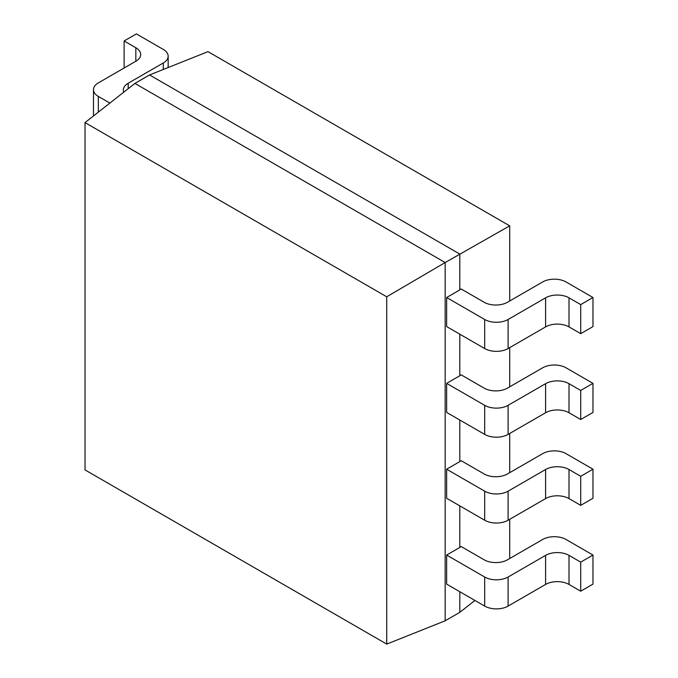 <?xml version="1.0" encoding="UTF-8"?>
<svg xmlns="http://www.w3.org/2000/svg" width="678" height="678" viewBox="0 0 678 678"><rect width="100%" height="100%" fill="white"/><g stroke="black" fill="none" stroke-linecap="round" stroke-linejoin="round"><path stroke-width="1.02" d="M592.979 297.515L592.979 326.584L580.715 333.661L569.011 326.906A16.56 9.56 0 0 0 545.595 326.906L508.102 348.551A16.56 9.56 180 0 1 484.685 348.551L446.632 326.584L446.632 297.515L484.685 319.482A16.56 9.56 0 0 0 508.102 319.482L545.595 297.837A16.56 9.56 180 0 1 569.011 297.837L580.715 304.6L592.979 297.515L566.054 281.972A16.56 9.56 0 0 0 542.637 281.972L507.517 302.244A16.56 9.56 180 0 1 484.1 302.244L461.159 288.998L459.803 289.913L459.811 254.081L149.558 74.961L134.914 83.419L85.021 122.599L85.021 469.913L386.723 644.1L445.166 620.794L459.811 612.336L459.811 591.725M149.558 74.961L208.002 51.647L509.703 225.842L509.703 300.981M474.939 600.454L459.811 612.336M509.703 558.519L509.703 519.314M509.703 472.676L509.703 433.471M509.703 386.824L509.703 347.619M445.166 620.794L445.166 262.539L509.703 225.842M592.979 383.358L592.979 412.427L580.715 419.504L569.011 412.749A16.56 9.56 0 0 0 545.595 412.749L508.102 434.395A16.56 9.56 180 0 1 484.685 434.395L446.632 412.427L446.632 383.358L484.685 405.325A16.56 9.56 0 0 0 508.102 405.325L545.595 383.68A16.56 9.56 180 0 1 569.011 383.68L580.715 390.443L592.979 383.358L566.054 367.815A16.56 9.56 0 0 0 542.637 367.815L507.517 388.096A16.56 9.56 180 0 1 484.1 388.096L461.159 374.849L459.803 375.756L459.803 334.186M592.979 469.21L592.979 498.271L580.715 505.356L569.011 498.593A16.56 9.56 0 0 0 545.595 498.593L508.102 520.238A16.56 9.56 180 0 1 484.685 520.238L446.632 498.271L446.632 469.21L484.685 491.177A16.56 9.56 0 0 0 508.102 491.177L545.595 469.523A16.56 9.56 180 0 1 569.011 469.523L580.715 476.287L592.979 469.21L566.054 453.658A16.56 9.56 0 0 0 542.637 453.658L507.517 473.939A16.56 9.56 180 0 1 484.1 473.939L461.159 460.693L459.803 461.599L459.803 420.029M592.979 555.053L592.979 584.114L580.715 591.199L569.011 584.436A16.56 9.56 0 0 0 545.595 584.436L508.102 606.09A16.56 9.56 180 0 1 484.685 606.09L446.632 584.114L446.632 555.053L484.685 577.02A16.56 9.56 0 0 0 508.102 577.02L545.595 555.375A16.56 9.56 180 0 1 569.011 555.375L580.715 562.13L592.979 555.053L566.054 539.502A16.56 9.56 0 0 0 542.637 539.502L507.517 559.782A16.56 9.56 180 0 1 484.1 559.782L461.159 546.536L459.803 547.451L459.803 505.873M459.803 547.451L446.632 555.053M459.803 461.599L446.632 469.21M459.803 375.756L446.632 383.358M459.803 289.913L446.632 297.515M386.723 644.1L386.723 296.786L445.166 262.539L134.914 83.419M85.021 122.599L386.723 296.786M123.769 92.166A16.56 9.56 180 0 1 123.337 90.005A16.56 9.56 180 0 1 128.184 83.241L163.305 62.969A16.56 9.56 0 0 0 168.161 56.206A16.56 9.56 0 0 0 163.305 49.443L136.38 33.9L124.116 40.977L135.829 47.74A16.56 9.56 180 0 1 140.677 54.503A16.56 9.56 180 0 1 135.829 61.257L98.327 82.902A16.56 9.56 0 0 0 93.479 89.665A16.56 9.56 0 0 0 98.327 96.42L109.861 103.081M124.116 68.02L124.116 40.977M580.715 333.661L580.715 304.6M580.715 419.504L580.715 390.443M580.715 505.356L580.715 476.287M580.715 591.199L580.715 562.13M128.184 88.699L128.184 83.241M163.305 62.969L163.305 69.478M135.829 61.257L135.829 47.74M98.327 96.42L98.327 112.141M484.685 319.482L484.685 348.551M508.102 319.482L508.102 348.551M545.595 326.906L545.595 297.837M569.011 326.906L569.011 297.837M484.685 405.325L484.685 434.395M508.102 405.325L508.102 434.395M545.595 412.749L545.595 383.68M569.011 412.749L569.011 383.68M484.685 491.177L484.685 520.238M508.102 491.177L508.102 520.238M545.595 498.593L545.595 469.523M569.011 498.593L569.011 469.523M484.685 577.02L484.685 606.09M508.102 577.02L508.102 606.09M545.595 584.436L545.595 555.375M569.011 584.436L569.011 555.375M168.161 56.206L168.161 67.537M93.479 89.665L93.479 115.946"/></g></svg>
